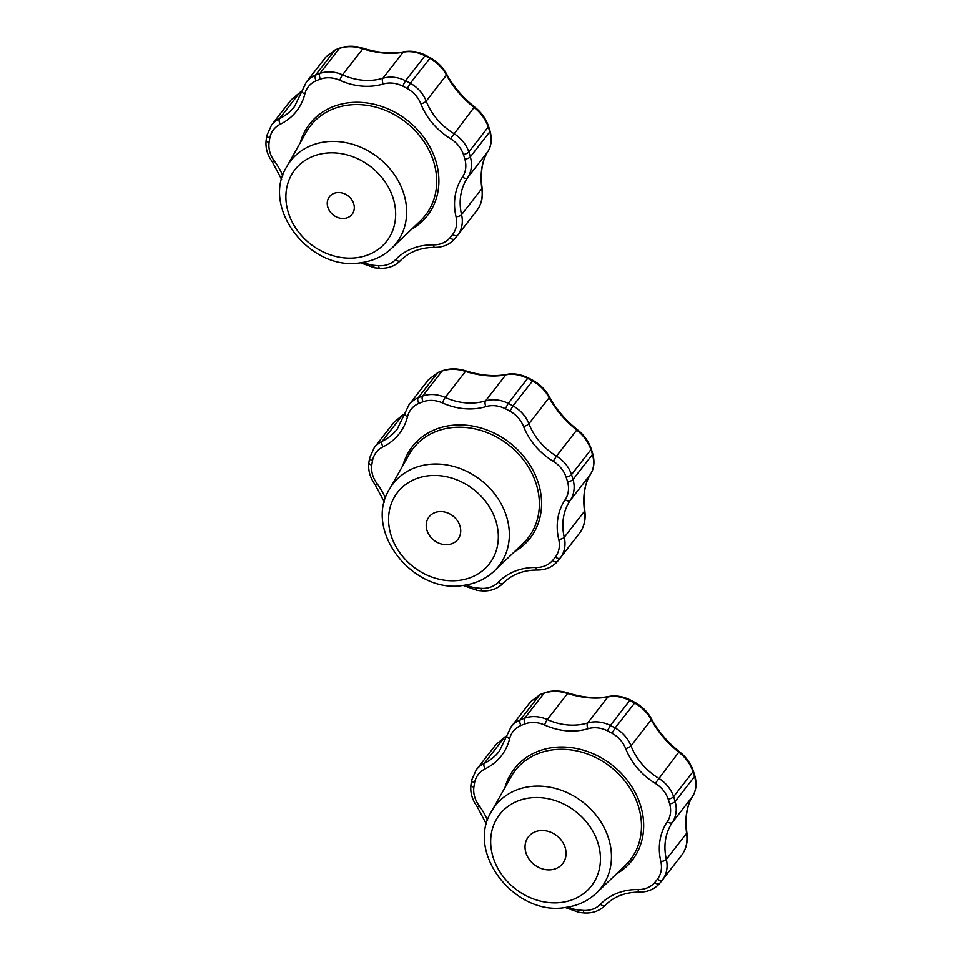 <?xml version="1.0" encoding="UTF-8"?>
<svg xmlns="http://www.w3.org/2000/svg" width="961" height="961" viewBox="0 0 961 961"><rect width="100%" height="100%" fill="white"/><g stroke="black" fill="none" stroke-linecap="round" stroke-linejoin="round"><path stroke-width="1.44" d="M336.77 192.644A14.331 12.085 37.9 0 1 351.582 199.504A14.331 12.085 37.9 0 1 352.086 214.303A14.331 12.085 37.9 0 1 333.359 215.048A14.331 12.085 37.9 0 1 329.455 196.705A14.331 12.085 37.9 0 1 336.77 192.644M452.691 234.424A4.421 2.378 37.3 0 0 457.652 235.241A30.944 26.091 -142.1 0 0 461.568 214.675A4.421 1.646 166.8 0 1 456.043 216.802A26.524 22.367 37.9 0 1 452.691 234.424A106.106 89.457 37.9 0 1 449.928 237.835A4.421 2.378 40.7 0 0 454.733 238.845A4.421 2.378 40.7 0 0 454.769 238.796A110.527 93.193 -142.1 0 0 457.22 235.805A110.527 93.193 -142.1 0 0 457.652 235.241L477.1 210.219C481.413 204.225 482.987 197.029 481.821 188.62L461.568 214.675A58.585 49.395 37.9 0 1 467.551 177.749L487.804 151.694C481.893 161.064 479.899 173.364 481.821 188.62A4.421 0.829 -8 0 0 482.134 188.248C480.188 172.8 482.098 160.583 487.876 151.586A4.421 3.111 -146.6 0 1 487.804 151.694C491.203 146.288 491.864 139.669 489.798 131.825A4.421 1.562 -16 0 0 490.038 131.056L488.512 126.191A4.421 1.466 -18.6 0 0 488.5 126.155M291.219 99.824L299.724 92.628A4.421 1.357 -119.1 0 1 299.928 92.4L301.97 91.223M282.762 175.671A63.006 53.119 -142.1 0 0 274.402 161.076A26.524 22.367 37.9 0 1 269.092 142.504A106.106 89.457 37.9 0 1 269.825 138.024A26.524 22.367 37.9 0 1 280.372 124.185A4.421 2.198 -116 0 1 279.483 118.683L299.724 92.628L301.934 91.331M326.031 56.855L334.921 50.176A4.421 2.15 -112.9 0 1 335.377 49.816L325.959 56.939M280.372 124.185A63.006 53.119 -142.1 0 0 304.841 93.986A26.524 22.367 37.9 0 1 316.193 80.784A4.421 2.15 -112.9 0 1 315.472 75.198L334.921 50.176A110.527 93.193 37.9 0 1 339.353 48.446C346.681 46.008 354.489 46.128 362.753 48.807L362.886 48.182C354.813 45.672 347.137 45.635 339.858 48.074A4.421 2.102 -109.8 0 1 339.918 48.05M316.193 80.784A106.106 89.457 37.9 0 1 320.445 79.126A26.524 22.367 37.9 0 1 339.822 80.316A4.421 0.661 -65.8 0 1 342.512 74.862L362.753 48.807C377.721 53.372 391.163 54.513 403.115 52.242A4.421 2.775 -101.9 0 1 404.016 51.762A4.421 2.775 -101.9 0 1 404.113 51.738M339.822 80.316A63.006 53.119 -142.1 0 0 383.223 84.015A4.421 2.042 -106.7 0 1 382.862 78.297L403.115 52.242C409.927 50.837 417.218 52.002 425.002 55.738L425.555 55.27C418.071 51.63 410.888 50.465 404.016 51.762C391.98 54.152 378.274 52.963 362.886 48.182M383.223 84.015A26.524 22.367 37.9 0 1 402.671 86.13L405.554 80.76L425.002 55.738A110.527 93.193 37.9 0 1 429.771 58.249C437.303 62.597 442.865 68.207 446.457 75.09A4.421 2.126 -27.7 0 0 446.493 73.877A4.421 2.126 -27.7 0 0 446.469 73.829M402.671 86.13A106.106 89.457 37.9 0 1 407.248 88.544A26.524 22.367 37.9 0 1 420.87 103.86A4.421 1.369 -21.3 0 0 426.203 101.145L446.457 75.09C453.039 87.139 462.229 97.926 474.025 107.464A4.421 1.093 -51.9 0 1 474.95 107.26C462.649 97.469 453.172 86.346 446.493 73.877C442.889 67.258 437.495 61.9 430.3 57.78L425.555 55.27M420.87 103.86A63.006 53.119 -142.1 0 0 450.505 138.672L474.025 107.464C480.728 112.677 485.485 119.176 488.284 126.96A4.421 1.466 -18.6 0 0 488.512 126.191C485.834 118.671 481.305 112.365 474.95 107.26M438.348 511.72A18.283 15.412 37.9 0 1 457.244 520.466A18.283 15.412 37.9 0 1 457.892 539.337A18.283 15.412 37.9 0 1 434 540.286A18.283 15.412 37.9 0 1 429.026 516.898A18.283 15.412 37.9 0 1 438.348 511.72M555.374 557.044A4.421 2.378 37.3 0 0 560.335 557.86A30.944 26.091 -142.1 0 0 564.251 537.295A4.421 1.646 166.8 0 1 558.725 539.421A26.524 22.367 37.9 0 1 555.374 557.044A106.106 89.457 37.9 0 1 552.611 560.455A4.421 2.378 40.7 0 0 557.416 561.464A4.421 2.378 40.7 0 0 557.464 561.404A110.527 93.193 -142.1 0 0 559.903 558.413A110.527 93.193 -142.1 0 0 560.335 557.86L579.795 532.838A4.421 2.378 37.3 0 0 579.807 532.814A4.421 2.378 37.3 0 0 579.795 532.826C584.096 526.844 585.669 519.649 584.504 511.24L564.251 537.295A58.585 49.395 37.9 0 1 570.233 500.369L590.486 474.314C584.588 483.683 582.594 495.984 584.504 511.24A4.421 0.829 -8 0 0 584.817 510.868C582.871 495.432 584.781 483.203 590.559 474.205A4.421 3.111 -146.6 0 1 590.486 474.314C593.886 468.908 594.559 462.289 592.481 454.445A4.421 1.562 -16 0 0 592.721 453.676L591.207 448.811A4.421 1.466 -18.6 0 0 591.195 448.799A4.421 1.466 -18.6 0 0 591.195 448.775C588.516 441.291 583.988 434.985 577.633 429.879A4.421 1.093 -51.9 0 0 576.708 430.084C583.423 435.297 588.168 441.796 590.967 449.58A4.421 1.466 -18.6 0 0 591.207 448.811M590.643 474.061A4.421 3.111 -146.6 0 1 590.559 474.205C594.138 468.391 594.859 461.544 592.721 453.676M385.445 498.279A63.006 53.119 -142.1 0 0 377.084 483.695A26.524 22.367 37.9 0 1 371.787 465.124A106.106 89.457 37.9 0 1 372.508 460.643A26.524 22.367 37.9 0 1 383.055 446.805A4.421 2.198 -116 0 1 382.166 441.291A30.944 26.091 -142.1 0 0 374.201 447.718L393.878 422.42L402.419 415.248A4.421 1.357 -119.1 0 1 402.623 415.02L404.653 413.843M383.055 446.805A63.006 53.119 -142.1 0 0 407.524 416.594A4.421 2.222 -166 0 1 404.701 413.65L397.229 429.135A58.585 49.395 37.9 0 1 382.166 441.291L402.419 415.248L404.617 413.951M428.714 379.463L437.603 372.796A4.421 2.15 -112.9 0 1 438.06 372.436L428.654 379.547M407.524 416.594A26.524 22.367 37.9 0 1 418.876 403.404A4.421 2.15 -112.9 0 1 418.155 397.818L437.603 372.796A110.527 93.193 37.9 0 1 442.036 371.066C449.364 368.628 457.172 368.748 465.448 371.426L465.568 370.802C457.496 368.291 449.82 368.255 442.54 370.682A4.421 2.102 -109.8 0 1 442.601 370.67M418.876 403.404A106.106 89.457 37.9 0 1 423.128 401.746A26.524 22.367 37.9 0 1 442.504 402.935A4.421 0.661 -65.8 0 1 445.195 397.47L465.448 371.426C480.404 375.991 493.858 377.132 505.798 374.862A4.421 2.775 -101.9 0 1 506.699 374.37A4.421 2.775 -101.9 0 1 506.795 374.358M442.504 402.935A63.006 53.119 -142.1 0 0 485.906 406.623A4.421 2.042 -106.7 0 1 485.545 400.905L505.798 374.862C512.609 373.457 519.913 374.622 527.685 378.358L528.25 377.889C520.754 374.249 513.57 373.084 506.699 374.382C494.675 376.772 480.956 375.583 465.568 370.802M485.906 406.623A26.524 22.367 37.9 0 1 505.354 408.737L508.237 403.38L527.685 378.358A110.527 93.193 37.9 0 1 532.454 380.868C539.986 385.205 545.548 390.827 549.139 397.71A4.421 2.126 -27.7 0 0 549.175 396.485A4.421 2.126 -27.7 0 0 549.151 396.449C545.572 389.878 540.178 384.508 532.983 380.388L528.25 377.889M505.354 408.737A106.106 89.457 37.9 0 1 509.931 411.152A26.524 22.367 37.9 0 1 523.553 426.48A4.421 1.369 -21.3 0 0 528.898 423.765L549.139 397.71C555.734 409.746 564.912 420.546 576.708 430.084L556.455 456.127A58.585 49.395 37.9 0 1 528.898 423.765A30.944 26.091 -142.1 0 0 513.006 405.89A110.527 93.193 -142.1 0 0 508.237 403.38A30.944 26.091 -142.1 0 0 485.545 400.905A58.585 49.395 37.9 0 1 445.195 397.47A30.944 26.091 -142.1 0 0 422.588 396.088A110.527 93.193 -142.1 0 0 418.155 397.818A30.944 26.091 -142.1 0 0 408.978 404.797L404.701 413.65M539.481 830.7A21.743 18.331 37.9 0 1 561.945 841.103A21.743 18.331 37.9 0 1 562.714 863.543A21.743 18.331 37.9 0 1 534.304 864.672A21.743 18.331 37.9 0 1 528.394 836.863A21.743 18.331 37.9 0 1 539.481 830.7M657.468 879.123A4.421 2.378 37.3 0 0 662.441 879.94A30.944 26.091 -142.1 0 0 666.357 859.374A4.421 1.646 166.8 0 1 660.832 861.5A26.524 22.367 37.9 0 1 657.468 879.123A106.106 89.457 37.9 0 1 654.705 882.534A4.421 2.378 40.7 0 0 659.522 883.543A110.527 93.193 -142.1 0 0 662.009 880.504A110.527 93.193 -142.1 0 0 662.441 879.94L681.89 854.918A4.421 2.378 37.3 0 0 681.902 854.906C686.202 848.923 687.764 841.728 686.598 833.331L666.357 859.374A58.585 49.395 37.9 0 1 672.328 822.448L692.581 796.393C686.683 805.762 684.688 818.075 686.598 833.331A4.421 0.829 -8 0 0 686.911 832.947C684.965 817.499 686.887 805.282 692.653 796.285A4.421 3.111 -146.6 0 1 692.581 796.393C695.98 790.987 696.653 784.368 694.587 776.524A4.421 1.562 -16 0 0 694.815 775.755L693.301 770.89A4.421 1.466 -18.6 0 0 693.289 770.854M496.008 744.523L504.513 737.327A4.421 1.357 -119.1 0 1 504.717 737.099L506.747 735.922M487.539 820.37A63.006 53.119 -142.1 0 0 479.179 805.774A26.524 22.367 37.9 0 1 473.881 787.203A106.106 89.457 37.9 0 1 474.602 782.722A26.524 22.367 37.9 0 1 485.161 768.884A4.421 2.198 -116 0 1 484.26 763.382L504.513 737.327L506.723 736.03M530.808 701.554L539.698 694.875A4.421 2.15 -112.9 0 1 540.166 694.515L530.748 701.638M485.161 768.884A63.006 53.119 -142.1 0 0 509.63 738.685A26.524 22.367 37.9 0 1 520.97 725.483A4.421 2.15 -112.9 0 1 520.249 719.897L539.698 694.875A110.527 93.193 37.9 0 1 544.13 693.145C551.47 690.707 559.266 690.827 567.543 693.506L567.675 692.881C559.602 690.382 551.926 690.334 544.635 692.773A4.421 2.102 -109.8 0 1 544.695 692.749M520.97 725.483A106.106 89.457 37.9 0 1 525.223 723.825A26.524 22.367 37.9 0 1 544.611 725.014A4.421 0.661 -65.8 0 1 547.289 719.561L567.543 693.506C582.498 698.07 595.952 699.212 607.893 696.941A4.421 2.775 -101.9 0 1 608.806 696.461A4.421 2.775 -101.9 0 1 608.89 696.437M544.611 725.014A63.006 53.119 -142.1 0 0 588 728.714A4.421 2.042 -106.7 0 1 587.639 722.996L607.893 696.941C614.704 695.548 622.007 696.713 629.791 700.437L630.344 699.968C622.848 696.329 615.677 695.163 608.806 696.461C596.769 698.863 583.051 697.662 567.663 692.881M588 728.714A26.524 22.367 37.9 0 1 607.448 730.828L610.331 725.459L629.791 700.437A110.527 93.193 37.9 0 1 634.56 702.947C642.08 707.296 647.642 712.906 651.246 719.801A4.421 2.126 -27.7 0 0 651.27 718.576A4.421 2.126 -27.7 0 0 651.246 718.54M607.448 730.828A106.106 89.457 37.9 0 1 612.037 733.243A26.524 22.367 37.9 0 1 625.647 748.559A4.421 1.369 -21.3 0 0 630.993 745.844L651.246 719.801C657.829 731.838 667.018 742.625 678.802 752.163A4.421 1.093 -51.9 0 1 679.727 751.958C667.439 742.18 657.949 731.045 651.27 718.576C647.678 711.957 642.284 706.599 635.089 702.479L630.344 699.968M625.647 748.559A63.006 53.119 -142.1 0 0 655.294 783.371L678.802 752.163C685.517 757.376 690.274 763.875 693.061 771.659A4.421 1.466 -18.6 0 0 693.301 770.89C690.611 763.37 686.094 757.064 679.727 751.958M477.112 210.207L476.668 210.783A110.527 93.193 37.9 0 0 477.1 210.219A4.421 2.378 37.3 0 0 477.112 210.207C481.557 204.02 483.227 196.693 482.134 188.248M320.445 79.126A4.421 2.102 -109.8 0 1 319.905 73.468L339.353 48.446A4.421 2.102 -109.8 0 1 339.858 48.074L335.377 49.816M407.248 88.544L410.323 83.271L430.3 57.768M450.505 138.672A26.524 22.367 37.9 0 1 463.418 154.493A4.421 1.466 -18.6 0 0 468.836 151.982L488.284 126.96A110.527 93.193 37.9 0 1 489.798 131.825L470.349 156.847A110.527 93.193 -142.1 0 0 468.836 151.982A30.944 26.091 -142.1 0 0 453.772 133.519A58.585 49.395 37.9 0 1 426.203 101.145A30.944 26.091 -142.1 0 0 410.323 83.271A110.527 93.193 -142.1 0 0 405.554 80.76A30.944 26.091 -142.1 0 0 382.862 78.297A58.585 49.395 37.9 0 1 342.512 74.862A30.944 26.091 -142.1 0 0 319.905 73.468A110.527 93.193 -142.1 0 0 315.472 75.198A30.944 26.091 -142.1 0 0 306.295 82.178L294.546 106.515A58.585 49.395 37.9 0 1 279.483 118.683A30.944 26.091 -142.1 0 0 271.519 125.098L266.942 135.321L266.173 140.042C265.284 147.73 267.326 154.997 272.311 161.844L281.633 179.479M449.928 237.835A26.524 22.367 37.9 0 1 433.315 244.851A4.421 1.586 90.8 0 0 434.708 247.397C442.949 247.397 449.628 244.538 454.733 238.845L476.668 210.783M433.315 244.851A63.006 53.119 -142.1 0 0 395.656 259.566A4.421 2.366 44 0 0 400.293 260.767A4.421 2.366 44 0 0 400.377 260.659M395.656 259.566A26.524 22.367 37.9 0 1 378.562 265.716A4.421 1.502 93.5 0 0 379.751 268.251C388.016 268.648 394.863 266.149 400.293 260.767C409.098 251.866 420.57 247.409 434.708 247.397M378.562 265.716A106.106 89.457 37.9 0 1 373.661 265.296A4.421 1.405 96.2 0 0 374.646 267.819L379.751 268.251M373.661 265.296A26.524 22.367 37.9 0 1 363.654 262.269M274.402 161.076A4.421 0.733 143.2 0 1 272.311 161.844M269.092 142.504A4.421 2.138 -172.4 0 1 266.173 140.042M269.825 138.024A4.421 2.186 -169.2 0 1 266.942 135.321M304.841 93.986A4.421 2.222 -166 0 1 302.006 91.043M463.418 154.493A106.106 89.457 37.9 0 1 464.872 159.166A4.421 1.562 -16 0 0 470.349 156.847A30.944 26.091 -142.1 0 1 467.551 177.749A4.421 2.378 34 0 1 462.469 177.076A63.006 53.119 -142.1 0 0 456.043 216.802M464.872 159.166A26.524 22.367 37.9 0 1 462.469 177.076M411.488 229.355A74.586 62.885 -142.1 0 0 407.092 120.185A74.586 62.885 -142.1 0 0 300.216 142.853M306.247 132.174A72.82 61.396 37.9 0 1 405.638 122.059A72.82 61.396 37.9 0 1 420.341 220.886L391.632 248.346A66.958 56.459 -142.1 0 0 378.105 157.472A66.958 56.459 -142.1 0 0 286.714 166.782L306.247 132.174M357.024 257.668A58.153 49.023 37.9 0 1 287.243 185.593A58.153 49.023 37.9 0 1 378.057 173.244A58.153 49.023 37.9 0 1 357.024 257.668M579.795 532.838A110.527 93.193 37.9 0 1 579.363 533.391L579.795 532.826C584.24 526.628 585.91 519.312 584.817 510.868M423.128 401.746A4.421 2.102 -109.8 0 1 422.588 396.088L442.036 371.066A4.421 2.102 -109.8 0 1 442.54 370.682L438.06 372.436M509.931 411.152L513.006 405.89L532.983 380.388M590.967 449.58A110.527 93.193 37.9 0 1 592.481 454.445L573.032 479.467A110.527 93.193 -142.1 0 0 571.519 474.602A30.944 26.091 -142.1 0 0 556.455 456.127L553.2 461.28A26.524 22.367 37.9 0 1 566.101 477.112A4.421 1.466 -18.6 0 0 571.519 474.602L590.967 449.58M552.611 560.455A26.524 22.367 37.9 0 1 535.998 567.47A4.421 1.586 90.8 0 0 537.403 570.017C545.644 570.017 552.311 567.158 557.416 561.464L579.363 533.391M535.998 567.47A63.006 53.119 -142.1 0 0 498.339 582.186A4.421 2.366 44 0 0 502.975 583.375A4.421 2.366 44 0 0 503.059 583.279M498.339 582.186A26.524 22.367 37.9 0 1 481.245 588.336A4.421 1.502 93.5 0 0 482.434 590.871C490.699 591.267 497.546 588.769 502.975 583.375C511.781 574.486 523.264 570.029 537.403 570.017M481.245 588.336A106.106 89.457 37.9 0 1 476.344 587.916A4.421 1.405 96.2 0 0 477.329 590.438L482.434 590.871M476.344 587.916A26.524 22.367 37.9 0 1 466.337 584.889M377.084 483.695A4.421 0.733 143.2 0 1 375.006 484.464L384.328 502.098M371.787 465.124A4.421 2.138 -172.4 0 1 368.856 462.661C367.967 470.349 370.021 477.617 375.006 484.464M372.508 460.643A4.421 2.186 -169.2 0 1 369.625 457.941L368.856 462.661M523.553 426.48A63.006 53.119 -142.1 0 0 553.2 461.28M566.101 477.112A106.106 89.457 37.9 0 1 567.555 481.785A4.421 1.562 -16 0 0 573.032 479.467A30.944 26.091 -142.1 0 1 570.233 500.369A4.421 2.378 34 0 1 565.164 499.696A63.006 53.119 -142.1 0 0 558.725 539.421M567.555 481.785A26.524 22.367 37.9 0 1 565.164 499.696M514.171 551.974A74.586 62.885 -142.1 0 0 509.774 442.805A74.586 62.885 -142.1 0 0 402.899 465.472M408.93 454.793A72.82 61.396 37.9 0 1 508.321 444.679A72.82 61.396 37.9 0 1 523.036 543.494L494.314 570.966A66.958 56.459 -142.1 0 0 480.8 480.092A66.958 56.459 -142.1 0 0 389.397 489.401L408.93 454.793M459.706 580.276A58.153 49.023 37.9 0 1 389.926 508.213A58.153 49.023 37.9 0 1 480.74 495.864A58.153 49.023 37.9 0 1 459.706 580.276M681.89 854.918A110.527 93.193 37.9 0 1 681.457 855.482L681.902 854.906C686.334 848.719 688.004 841.392 686.911 832.947M525.223 723.825A4.421 2.102 -109.8 0 1 524.682 718.167L544.13 693.145A4.421 2.102 -109.8 0 1 544.635 692.773L540.166 694.515M612.037 733.243L615.112 727.97L635.089 702.479M655.294 783.371A26.524 22.367 37.9 0 1 668.195 799.204A4.421 1.466 -18.6 0 0 673.613 796.681L693.061 771.659A110.527 93.193 37.9 0 1 694.587 776.524L675.127 801.546A110.527 93.193 -142.1 0 0 673.613 796.681A30.944 26.091 -142.1 0 0 658.561 778.218A58.585 49.395 37.9 0 1 630.993 745.844A30.944 26.091 -142.1 0 0 615.112 727.97A110.527 93.193 -142.1 0 0 610.331 725.459A30.944 26.091 -142.1 0 0 587.639 722.996A58.585 49.395 37.9 0 1 547.289 719.561A30.944 26.091 -142.1 0 0 524.682 718.167A110.527 93.193 -142.1 0 0 520.249 719.897A30.944 26.091 -142.1 0 0 511.072 726.876L499.324 751.226A58.585 49.395 37.9 0 1 484.26 763.382A30.944 26.091 -142.1 0 0 476.296 769.809L471.719 780.02L470.962 784.741C470.061 792.429 472.115 799.696 477.1 806.543L486.422 824.178M654.705 882.534A26.524 22.367 37.9 0 1 638.104 889.55A4.421 1.586 90.8 0 0 639.497 892.096C647.738 892.096 654.417 889.249 659.522 883.543A4.421 2.378 40.7 0 0 659.558 883.495L681.457 855.482M638.104 889.55A63.006 53.119 -142.1 0 0 600.433 904.265A4.421 2.366 44 0 0 605.07 905.466A4.421 2.366 44 0 0 605.166 905.358M600.433 904.265A26.524 22.367 37.9 0 1 583.339 910.415A4.421 1.502 93.5 0 0 584.528 912.95C592.793 913.346 599.64 910.848 605.07 905.466C613.887 896.565 625.359 892.108 639.497 892.096M583.339 910.415A106.106 89.457 37.9 0 1 578.438 909.995A4.421 1.405 96.2 0 0 579.423 912.518L584.528 912.95M578.438 909.995A26.524 22.367 37.9 0 1 568.431 906.98M479.179 805.774A4.421 0.733 143.2 0 1 477.1 806.543M473.881 787.203A4.421 2.138 -172.4 0 1 470.962 784.741M474.602 782.722A4.421 2.186 -169.2 0 1 471.719 780.02M509.63 738.685A4.421 2.222 -166 0 1 506.795 735.742M668.195 799.204A106.106 89.457 37.9 0 1 669.661 803.876A4.421 1.562 -16 0 0 675.127 801.546A30.944 26.091 -142.1 0 1 672.328 822.448A4.421 2.378 34 0 1 667.258 821.787A63.006 53.119 -142.1 0 0 660.832 861.5M669.661 803.876A26.524 22.367 37.9 0 1 667.258 821.787M616.265 874.054A74.586 62.885 -142.1 0 0 611.881 764.896A74.586 62.885 -142.1 0 0 504.993 787.552M511.024 776.872A72.82 61.396 37.9 0 1 610.427 766.758A72.82 61.396 37.9 0 1 625.13 865.585L596.421 893.045A66.958 56.459 -142.1 0 0 582.895 802.171A66.958 56.459 -142.1 0 0 491.491 811.48L511.024 776.872M561.801 902.367A58.153 49.023 37.9 0 1 492.032 830.292A58.153 49.023 37.9 0 1 582.834 817.943A58.153 49.023 37.9 0 1 561.801 902.367M487.876 151.586C491.455 145.772 492.176 138.925 490.038 131.056M360.351 262.773L374.646 267.819M325.995 56.831L306.295 82.178M286.714 166.782C260.419 208.285 310.932 272.083 361.132 262.677C373.096 260.996 383.259 256.215 391.632 248.346M271.519 125.098L291.183 99.8M549.175 396.485C555.854 408.954 565.344 420.089 577.633 429.879M463.034 585.393L477.329 590.438M374.201 447.718L369.625 457.941M428.69 379.439L408.978 404.797M389.397 489.401C363.102 530.904 413.614 594.691 463.815 585.285C475.779 583.603 485.942 578.834 494.314 570.966M692.653 796.285C696.232 790.471 696.953 783.623 694.815 775.755M565.128 907.472L579.423 912.518M530.784 701.53L511.072 726.876M491.491 811.48C465.196 852.984 515.721 916.782 565.909 907.376C577.873 905.694 588.048 900.913 596.421 893.045M476.296 769.809L495.972 744.499"/></g></svg>
